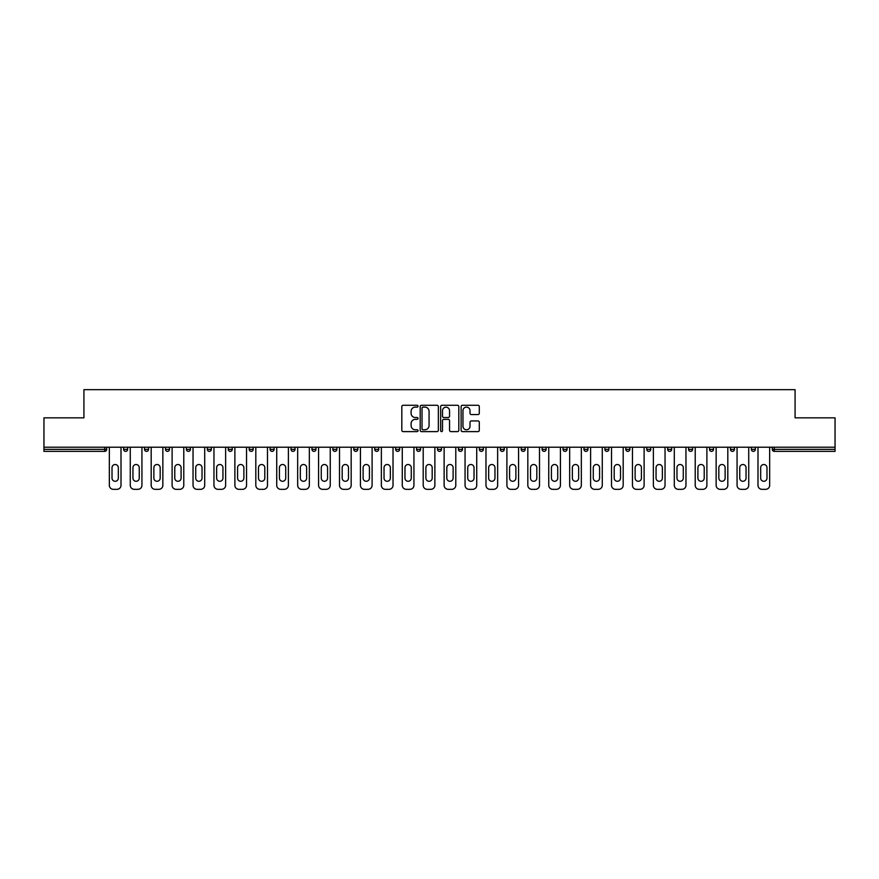 <?xml version="1.0" encoding="UTF-8"?>
<svg xmlns="http://www.w3.org/2000/svg" width="879" height="879" viewBox="0 0 879 879"><rect width="100%" height="100%" fill="white"/><g stroke="black" fill="none" stroke-linecap="round" stroke-linejoin="round"><path stroke-width="1.32" d="M418.041 406.197A0.923 0.923 0 0 0 417.118 405.274L403.131 405.274A1.318 1.318 0 0 0 401.813 406.592L401.813 430.292A1.318 1.318 0 0 0 403.131 431.611L417.118 431.611A0.923 0.923 0 0 0 418.041 430.688A0.923 0.923 0 0 0 417.118 429.765L415.306 429.765A4.208 4.208 0 0 1 411.097 425.546L411.097 423.579A4.208 4.208 0 0 1 415.306 419.36L417.118 419.36A0.923 0.923 0 0 0 418.041 418.437A0.923 0.923 0 0 0 417.118 417.525L415.306 417.525A4.208 4.208 0 0 1 411.097 413.306L411.097 411.328A4.208 4.208 0 0 1 415.306 407.12L417.118 407.12A0.923 0.923 0 0 0 418.041 406.197M477.978 414.558A1.318 1.318 0 0 0 479.297 413.24L479.297 406.592A1.318 1.318 0 0 0 477.978 405.274L462.442 405.274A1.318 1.318 0 0 0 461.123 406.592L461.123 430.292A1.318 1.318 0 0 0 462.442 431.611L477.978 431.611A1.318 1.318 0 0 0 479.297 430.292L479.297 422.261A1.318 1.318 0 0 0 477.978 420.942L471.331 420.942A1.318 1.318 0 0 0 470.012 422.261L470.012 426.238A3.527 3.527 0 0 1 466.485 429.765A3.527 3.527 0 0 1 462.969 426.238L462.969 410.636A3.527 3.527 0 0 1 466.485 407.12A3.527 3.527 0 0 1 470.012 410.636L470.012 413.24A1.318 1.318 0 0 0 471.331 414.558L477.978 414.558M43.95 447.213L43.95 417.833L83.923 417.833L83.923 389.672L795.077 389.672L795.077 417.833L835.05 417.833L835.05 447.213L43.95 447.213L43.95 449.356L104.711 449.356L104.711 447.213M438.346 406.592A1.318 1.318 0 0 0 437.028 405.274L421.491 405.274A1.318 1.318 0 0 0 420.184 406.592L420.184 430.292A1.318 1.318 0 0 0 421.491 431.611L437.028 431.611A1.318 1.318 0 0 0 438.346 430.292L438.346 406.592M441.972 405.274L457.509 405.274A1.318 1.318 0 0 1 458.816 406.592L458.816 430.292A1.318 1.318 0 0 1 457.509 431.611L450.85 431.611A1.318 1.318 0 0 1 449.543 430.292L449.543 420.678A1.318 1.318 0 0 0 448.224 419.36L443.807 419.36A1.318 1.318 0 0 0 442.5 420.678L442.5 430.688A0.923 0.923 0 0 1 441.577 431.611A0.923 0.923 0 0 1 440.654 430.688L440.654 406.592A1.318 1.318 0 0 1 441.972 405.274M104.711 451.366A2.011 2.011 0 0 0 106.722 449.356L104.711 449.356L104.711 451.366A2.011 2.011 0 0 0 106.722 449.356L106.722 447.213L106.722 449.356A2.011 2.011 0 0 1 104.711 451.366L43.95 451.366L43.95 449.356M835.05 447.213L835.05 451.366L774.289 451.366A2.011 2.011 0 0 1 772.278 449.356L772.278 447.213M127.642 447.213L127.642 449.356L123.62 449.356A2.011 2.011 0 0 0 125.631 451.366A2.011 2.011 0 0 1 123.62 449.356L123.62 447.213M144.552 447.213L144.552 449.356L144.552 447.213M148.573 447.213L148.573 449.356L148.573 447.213M169.493 447.213L169.493 449.356L165.472 449.356A2.011 2.011 0 0 0 167.482 451.366A2.011 2.011 0 0 1 165.472 449.356L165.472 447.213M186.392 447.213L186.392 449.356L186.392 447.213M190.424 447.213L190.424 449.356L190.424 447.213M207.323 449.356A2.011 2.011 0 0 0 209.334 451.366A2.011 2.011 0 0 0 211.345 449.356A2.011 2.011 0 0 1 209.334 451.366A2.011 2.011 0 0 0 211.345 449.356L211.345 447.213L211.345 449.356L207.323 449.356A2.011 2.011 0 0 0 209.334 451.366A2.011 2.011 0 0 1 207.323 449.356L207.323 447.213M232.265 447.213L232.265 449.356A2.011 2.011 0 0 1 230.254 451.366A2.011 2.011 0 0 1 228.243 449.356L228.243 447.213M251.185 451.366A2.011 2.011 0 0 0 253.196 449.356L253.196 447.213L253.196 449.356A2.011 2.011 0 0 1 251.185 451.366A2.011 2.011 0 0 1 249.175 449.356L249.175 447.213M272.105 451.366A2.011 2.011 0 0 0 274.116 449.356L274.116 447.213L274.116 449.356A2.011 2.011 0 0 1 272.105 451.366A2.011 2.011 0 0 1 270.095 449.356L270.095 447.213M295.036 447.213L295.036 449.356A2.011 2.011 0 0 1 293.026 451.366A2.011 2.011 0 0 1 291.015 449.356L291.015 447.213M311.946 447.213L311.946 449.356L311.946 447.213M315.968 447.213L315.968 449.356L315.968 447.213M336.888 447.213L336.888 449.356A2.011 2.011 0 0 1 334.877 451.366A2.011 2.011 0 0 1 332.866 449.356L332.866 447.213M353.787 447.213L353.787 449.356L353.787 447.213M357.819 447.213L357.819 449.356A2.011 2.011 0 0 1 355.808 451.366A2.011 2.011 0 0 1 353.787 449.356L357.819 449.356A2.011 2.011 0 0 1 355.808 451.366M378.739 447.213L378.739 449.356L374.718 449.356A2.011 2.011 0 0 0 376.728 451.366A2.011 2.011 0 0 1 374.718 449.356L374.718 447.213M397.649 451.366A2.011 2.011 0 0 0 399.659 449.356L399.659 447.213L399.659 449.356A2.011 2.011 0 0 1 397.649 451.366A2.011 2.011 0 0 1 395.638 449.356L395.638 447.213M420.591 447.213L420.591 449.356A2.011 2.011 0 0 1 418.58 451.366A2.011 2.011 0 0 1 416.569 449.356L416.569 447.213M437.489 447.213L437.489 449.356L437.489 447.213M441.511 447.213L441.511 449.356A2.011 2.011 0 0 1 439.5 451.366A2.011 2.011 0 0 1 437.489 449.356L441.511 449.356A2.011 2.011 0 0 1 439.5 451.366M462.431 447.213L462.431 449.356A2.011 2.011 0 0 1 460.42 451.366A2.011 2.011 0 0 1 458.409 449.356L458.409 447.213M479.341 449.356L483.362 449.356A2.011 2.011 0 0 1 481.351 451.366A2.011 2.011 0 0 0 483.362 449.356L483.362 447.213L483.362 449.356A2.011 2.011 0 0 1 481.351 451.366A2.011 2.011 0 0 1 479.341 449.356L479.341 447.213M504.282 447.213L504.282 449.356A2.011 2.011 0 0 1 502.272 451.366A2.011 2.011 0 0 1 500.261 449.356L500.261 447.213M521.181 447.213L521.181 449.356L521.181 447.213M525.213 447.213L525.213 449.356L525.213 447.213M542.112 447.213L542.112 449.356L542.112 447.213M546.134 447.213L546.134 449.356A2.011 2.011 0 0 1 544.123 451.366A2.011 2.011 0 0 1 542.112 449.356L546.134 449.356A2.011 2.011 0 0 1 544.123 451.366M563.032 447.213L563.032 449.356L563.032 447.213M567.054 447.213L567.054 449.356L567.054 447.213M583.964 447.213L583.964 449.356L583.964 447.213M587.985 447.213L587.985 449.356A2.011 2.011 0 0 1 585.974 451.366A2.011 2.011 0 0 1 583.964 449.356A2.011 2.011 0 0 0 585.974 451.366A2.011 2.011 0 0 0 587.985 449.356A2.011 2.011 0 0 1 585.974 451.366A2.011 2.011 0 0 1 583.964 449.356L587.985 449.356M608.905 447.213L608.905 449.356A2.011 2.011 0 0 1 606.895 451.366A2.011 2.011 0 0 1 604.884 449.356L604.884 447.213M629.825 447.213L629.825 449.356L625.804 449.356A2.011 2.011 0 0 0 627.815 451.366A2.011 2.011 0 0 1 625.804 449.356L625.804 447.213M650.757 447.213L650.757 449.356A2.011 2.011 0 0 1 648.746 451.366A2.011 2.011 0 0 1 646.735 449.356L646.735 447.213M667.655 447.213L667.655 449.356L667.655 447.213M671.677 447.213L671.677 449.356A2.011 2.011 0 0 1 669.666 451.366A2.011 2.011 0 0 1 667.655 449.356A2.011 2.011 0 0 0 669.666 451.366A2.011 2.011 0 0 1 667.655 449.356L671.677 449.356A2.011 2.011 0 0 1 669.666 451.366M692.608 447.213L692.608 449.356A2.011 2.011 0 0 1 690.586 451.366A2.011 2.011 0 0 1 688.576 449.356L688.576 447.213M713.528 447.213L713.528 449.356L709.507 449.356A2.011 2.011 0 0 0 711.518 451.366A2.011 2.011 0 0 1 709.507 449.356L709.507 447.213M734.448 447.213L734.448 449.356A2.011 2.011 0 0 1 732.438 451.366A2.011 2.011 0 0 1 730.427 449.356L730.427 447.213M755.38 447.213L755.38 449.356L751.358 449.356A2.011 2.011 0 0 0 753.369 451.366A2.011 2.011 0 0 1 751.358 449.356L751.358 447.213M127.642 449.356A2.011 2.011 0 0 1 125.631 451.366A2.011 2.011 0 0 0 127.642 449.356A2.011 2.011 0 0 1 125.631 451.366A2.011 2.011 0 0 1 123.62 449.356M146.562 451.366A2.011 2.011 0 0 1 144.552 449.356A2.011 2.011 0 0 0 146.562 451.366A2.011 2.011 0 0 0 148.573 449.356A2.011 2.011 0 0 1 146.562 451.366A2.011 2.011 0 0 1 144.552 449.356L148.573 449.356M169.493 449.356A2.011 2.011 0 0 1 167.482 451.366A2.011 2.011 0 0 0 169.493 449.356A2.011 2.011 0 0 1 167.482 451.366A2.011 2.011 0 0 1 165.472 449.356M188.414 451.366A2.011 2.011 0 0 1 186.392 449.356A2.011 2.011 0 0 0 188.414 451.366A2.011 2.011 0 0 0 190.424 449.356A2.011 2.011 0 0 1 188.414 451.366A2.011 2.011 0 0 1 186.392 449.356L190.424 449.356A2.011 2.011 0 0 1 188.414 451.366M313.957 451.366A2.011 2.011 0 0 1 311.946 449.356L315.968 449.356A2.011 2.011 0 0 1 313.957 451.366A2.011 2.011 0 0 0 315.968 449.356M376.728 451.366A2.011 2.011 0 0 0 378.739 449.356A2.011 2.011 0 0 1 376.728 451.366A2.011 2.011 0 0 1 374.718 449.356M523.192 451.366A2.011 2.011 0 0 1 521.181 449.356L525.213 449.356A2.011 2.011 0 0 1 523.192 451.366A2.011 2.011 0 0 0 525.213 449.356A2.011 2.011 0 0 1 523.192 451.366M565.043 451.366A2.011 2.011 0 0 1 563.032 449.356A2.011 2.011 0 0 0 565.043 451.366A2.011 2.011 0 0 0 567.054 449.356A2.011 2.011 0 0 1 565.043 451.366A2.011 2.011 0 0 1 563.032 449.356L567.054 449.356M627.815 451.366A2.011 2.011 0 0 0 629.825 449.356A2.011 2.011 0 0 1 627.815 451.366A2.011 2.011 0 0 1 625.804 449.356M711.518 451.366A2.011 2.011 0 0 0 713.528 449.356A2.011 2.011 0 0 1 711.518 451.366A2.011 2.011 0 0 1 709.507 449.356M755.38 449.356A2.011 2.011 0 0 1 753.369 451.366A2.011 2.011 0 0 0 755.38 449.356A2.011 2.011 0 0 1 753.369 451.366A2.011 2.011 0 0 1 751.358 449.356M422.942 407.12A0.923 0.923 0 0 0 422.019 408.043L422.019 428.842A0.923 0.923 0 0 0 422.942 429.765L424.854 429.765A4.208 4.208 0 0 0 429.062 425.546L429.062 411.328A4.208 4.208 0 0 0 424.854 407.12L422.942 407.12M449.543 410.702A3.527 3.527 0 0 0 446.016 407.186A3.527 3.527 0 0 0 442.5 410.702L442.5 416.206A1.318 1.318 0 0 0 443.807 417.525L448.224 417.525A1.318 1.318 0 0 0 449.543 416.206L449.543 410.702M121.005 447.213L121.005 485.307A4.021 4.021 0 0 1 116.984 489.328L113.358 489.328A4.021 4.021 0 0 1 109.337 485.307L109.337 447.213M112.018 467.672A3.153 3.153 0 0 1 115.171 464.519A3.153 3.153 0 0 1 118.324 467.672L118.324 478.132A3.153 3.153 0 0 1 115.171 481.285A3.153 3.153 0 0 1 112.018 478.132L112.018 467.672M141.937 447.213L141.937 485.307A4.021 4.021 0 0 1 137.904 489.328L134.289 489.328A4.021 4.021 0 0 1 130.268 485.307L130.268 447.213M132.949 467.672A3.153 3.153 0 0 1 136.102 464.519A3.153 3.153 0 0 1 139.245 467.672L139.245 478.132A3.153 3.153 0 0 1 136.102 481.285A3.153 3.153 0 0 1 132.949 478.132L132.949 467.672M162.857 447.213L162.857 485.307A4.021 4.021 0 0 1 158.835 489.328L155.209 489.328A4.021 4.021 0 0 1 151.188 485.307L151.188 447.213M153.869 467.672A3.153 3.153 0 0 1 157.022 464.519A3.153 3.153 0 0 1 160.176 467.672L160.176 478.132A3.153 3.153 0 0 1 157.022 481.285A3.153 3.153 0 0 1 153.869 478.132L153.869 467.672M183.777 447.213L183.777 485.307A4.021 4.021 0 0 1 179.755 489.328L176.141 489.328A4.021 4.021 0 0 1 172.108 485.307L172.108 447.213M174.789 467.672A3.153 3.153 0 0 1 177.943 464.519A3.153 3.153 0 0 1 181.096 467.672L181.096 478.132A3.153 3.153 0 0 1 177.943 481.285A3.153 3.153 0 0 1 174.789 478.132L174.789 467.672M204.708 447.213L204.708 485.307A4.021 4.021 0 0 1 200.676 489.328L197.061 489.328A4.021 4.021 0 0 1 193.039 485.307L193.039 447.213M195.72 467.672A3.153 3.153 0 0 1 198.874 464.519A3.153 3.153 0 0 1 202.027 467.672L202.027 478.132A3.153 3.153 0 0 1 198.874 481.285A3.153 3.153 0 0 1 195.72 478.132L195.72 467.672M225.628 447.213L225.628 485.307A4.021 4.021 0 0 1 221.607 489.328L217.981 489.328A4.021 4.021 0 0 1 213.96 485.307L213.96 447.213M216.641 467.672A3.153 3.153 0 0 1 219.794 464.519A3.153 3.153 0 0 1 222.947 467.672L222.947 478.132A3.153 3.153 0 0 1 219.794 481.285A3.153 3.153 0 0 1 216.641 478.132L216.641 467.672M246.549 447.213L246.549 485.307A4.021 4.021 0 0 1 242.527 489.328L238.912 489.328A4.021 4.021 0 0 1 234.88 485.307L234.88 447.213M237.572 467.672A3.153 3.153 0 0 1 240.714 464.519A3.153 3.153 0 0 1 243.868 467.672L243.868 478.132A3.153 3.153 0 0 1 240.714 481.285A3.153 3.153 0 0 1 237.572 478.132L237.572 467.672M267.48 447.213L267.48 485.307A4.021 4.021 0 0 1 263.458 489.328L259.832 489.328A4.021 4.021 0 0 1 255.811 485.307L255.811 447.213M258.492 467.672A3.153 3.153 0 0 1 261.645 464.519A3.153 3.153 0 0 1 264.799 467.672L264.799 478.132A3.153 3.153 0 0 1 261.645 481.285A3.153 3.153 0 0 1 258.492 478.132L258.492 467.672M288.4 447.213L288.4 485.307A4.021 4.021 0 0 1 284.378 489.328L280.753 489.328A4.021 4.021 0 0 1 276.731 485.307L276.731 447.213M279.412 467.672A3.153 3.153 0 0 1 282.566 464.519A3.153 3.153 0 0 1 285.719 467.672L285.719 478.132A3.153 3.153 0 0 1 282.566 481.285A3.153 3.153 0 0 1 279.412 478.132L279.412 467.672M309.331 447.213L309.331 485.307A4.021 4.021 0 0 1 305.299 489.328L301.684 489.328A4.021 4.021 0 0 1 297.662 485.307L297.662 447.213M300.343 467.672A3.153 3.153 0 0 1 303.497 464.519A3.153 3.153 0 0 1 306.639 467.672L306.639 478.132A3.153 3.153 0 0 1 303.497 481.285A3.153 3.153 0 0 1 300.343 478.132L300.343 467.672M330.251 447.213L330.251 485.307A4.021 4.021 0 0 1 326.23 489.328L322.604 489.328A4.021 4.021 0 0 1 318.583 485.307L318.583 447.213M321.264 467.672A3.153 3.153 0 0 1 324.417 464.519A3.153 3.153 0 0 1 327.57 467.672L327.57 478.132A3.153 3.153 0 0 1 324.417 481.285A3.153 3.153 0 0 1 321.264 478.132L321.264 467.672M351.171 447.213L351.171 485.307A4.021 4.021 0 0 1 347.15 489.328L343.535 489.328A4.021 4.021 0 0 1 339.503 485.307L339.503 447.213M342.184 467.672A3.153 3.153 0 0 1 345.337 464.519A3.153 3.153 0 0 1 348.491 467.672L348.491 478.132A3.153 3.153 0 0 1 345.337 481.285A3.153 3.153 0 0 1 342.184 478.132L342.184 467.672M372.103 447.213L372.103 485.307A4.021 4.021 0 0 1 368.07 489.328L364.455 489.328A4.021 4.021 0 0 1 360.434 485.307L360.434 447.213M363.115 467.672A3.153 3.153 0 0 1 366.268 464.519A3.153 3.153 0 0 1 369.422 467.672L369.422 478.132A3.153 3.153 0 0 1 366.268 481.285A3.153 3.153 0 0 1 363.115 478.132L363.115 467.672M393.023 447.213L393.023 485.307A4.021 4.021 0 0 1 389.001 489.328L385.376 489.328A4.021 4.021 0 0 1 381.354 485.307L381.354 447.213M384.035 467.672A3.153 3.153 0 0 1 387.189 464.519A3.153 3.153 0 0 1 390.342 467.672L390.342 478.132A3.153 3.153 0 0 1 387.189 481.285A3.153 3.153 0 0 1 384.035 478.132L384.035 467.672M413.943 447.213L413.943 485.307A4.021 4.021 0 0 1 409.922 489.328L406.307 489.328A4.021 4.021 0 0 1 402.274 485.307L402.274 447.213M404.966 467.672A3.153 3.153 0 0 1 408.109 464.519A3.153 3.153 0 0 1 411.262 467.672L411.262 478.132A3.153 3.153 0 0 1 408.109 481.285A3.153 3.153 0 0 1 404.966 478.132L404.966 467.672M434.874 447.213L434.874 485.307A4.021 4.021 0 0 1 430.853 489.328L427.227 489.328A4.021 4.021 0 0 1 423.206 485.307L423.206 447.213M425.886 467.672A3.153 3.153 0 0 1 429.04 464.519A3.153 3.153 0 0 1 432.193 467.672L432.193 478.132A3.153 3.153 0 0 1 429.04 481.285A3.153 3.153 0 0 1 425.886 478.132L425.886 467.672M455.794 447.213L455.794 485.307A4.021 4.021 0 0 1 451.773 489.328L448.147 489.328A4.021 4.021 0 0 1 444.126 485.307L444.126 447.213M446.807 467.672A3.153 3.153 0 0 1 449.96 464.519A3.153 3.153 0 0 1 453.114 467.672L453.114 478.132A3.153 3.153 0 0 1 449.96 481.285A3.153 3.153 0 0 1 446.807 478.132L446.807 467.672M476.726 447.213L476.726 485.307A4.021 4.021 0 0 1 472.693 489.328L469.078 489.328A4.021 4.021 0 0 1 465.057 485.307L465.057 447.213M467.738 467.672A3.153 3.153 0 0 1 470.891 464.519A3.153 3.153 0 0 1 474.034 467.672L474.034 478.132A3.153 3.153 0 0 1 470.891 481.285A3.153 3.153 0 0 1 467.738 478.132L467.738 467.672M497.646 447.213L497.646 485.307A4.021 4.021 0 0 1 493.624 489.328L489.999 489.328A4.021 4.021 0 0 1 485.977 485.307L485.977 447.213M488.658 467.672A3.153 3.153 0 0 1 491.811 464.519A3.153 3.153 0 0 1 494.965 467.672L494.965 478.132A3.153 3.153 0 0 1 491.811 481.285A3.153 3.153 0 0 1 488.658 478.132L488.658 467.672M518.566 447.213L518.566 485.307A4.021 4.021 0 0 1 514.545 489.328L510.93 489.328A4.021 4.021 0 0 1 506.897 485.307L506.897 447.213M509.578 467.672A3.153 3.153 0 0 1 512.732 464.519A3.153 3.153 0 0 1 515.885 467.672L515.885 478.132A3.153 3.153 0 0 1 512.732 481.285A3.153 3.153 0 0 1 509.578 478.132L509.578 467.672M539.497 447.213L539.497 485.307A4.021 4.021 0 0 1 535.465 489.328L531.85 489.328A4.021 4.021 0 0 1 527.829 485.307L527.829 447.213M530.509 467.672A3.153 3.153 0 0 1 533.663 464.519A3.153 3.153 0 0 1 536.816 467.672L536.816 478.132A3.153 3.153 0 0 1 533.663 481.285A3.153 3.153 0 0 1 530.509 478.132L530.509 467.672M560.417 447.213L560.417 485.307A4.021 4.021 0 0 1 556.396 489.328L552.77 489.328A4.021 4.021 0 0 1 548.749 485.307L548.749 447.213M551.43 467.672A3.153 3.153 0 0 1 554.583 464.519A3.153 3.153 0 0 1 557.736 467.672L557.736 478.132A3.153 3.153 0 0 1 554.583 481.285A3.153 3.153 0 0 1 551.43 478.132L551.43 467.672M581.338 447.213L581.338 485.307A4.021 4.021 0 0 1 577.316 489.328L573.701 489.328A4.021 4.021 0 0 1 569.669 485.307L569.669 447.213M572.361 467.672A3.153 3.153 0 0 1 575.503 464.519A3.153 3.153 0 0 1 578.657 467.672L578.657 478.132A3.153 3.153 0 0 1 575.503 481.285A3.153 3.153 0 0 1 572.361 478.132L572.361 467.672M602.269 447.213L602.269 485.307A4.021 4.021 0 0 1 598.247 489.328L594.622 489.328A4.021 4.021 0 0 1 590.6 485.307L590.6 447.213M593.281 467.672A3.153 3.153 0 0 1 596.434 464.519A3.153 3.153 0 0 1 599.588 467.672L599.588 478.132A3.153 3.153 0 0 1 596.434 481.285A3.153 3.153 0 0 1 593.281 478.132L593.281 467.672M623.189 447.213L623.189 485.307A4.021 4.021 0 0 1 619.168 489.328L615.542 489.328A4.021 4.021 0 0 1 611.52 485.307L611.52 447.213M614.201 467.672A3.153 3.153 0 0 1 617.355 464.519A3.153 3.153 0 0 1 620.508 467.672L620.508 478.132A3.153 3.153 0 0 1 617.355 481.285A3.153 3.153 0 0 1 614.201 478.132L614.201 467.672M644.12 447.213L644.12 485.307A4.021 4.021 0 0 1 640.088 489.328L636.473 489.328A4.021 4.021 0 0 1 632.451 485.307L632.451 447.213M635.132 467.672A3.153 3.153 0 0 1 638.286 464.519A3.153 3.153 0 0 1 641.428 467.672L641.428 478.132A3.153 3.153 0 0 1 638.286 481.285A3.153 3.153 0 0 1 635.132 478.132L635.132 467.672M665.04 447.213L665.04 485.307A4.021 4.021 0 0 1 661.019 489.328L657.393 489.328A4.021 4.021 0 0 1 653.372 485.307L653.372 447.213M656.053 467.672A3.153 3.153 0 0 1 659.206 464.519A3.153 3.153 0 0 1 662.359 467.672L662.359 478.132A3.153 3.153 0 0 1 659.206 481.285A3.153 3.153 0 0 1 656.053 478.132L656.053 467.672M685.961 447.213L685.961 485.307A4.021 4.021 0 0 1 681.939 489.328L678.324 489.328A4.021 4.021 0 0 1 674.292 485.307L674.292 447.213M676.973 467.672A3.153 3.153 0 0 1 680.126 464.519A3.153 3.153 0 0 1 683.28 467.672L683.28 478.132A3.153 3.153 0 0 1 680.126 481.285A3.153 3.153 0 0 1 676.973 478.132L676.973 467.672M706.892 447.213L706.892 485.307A4.021 4.021 0 0 1 702.859 489.328L699.244 489.328A4.021 4.021 0 0 1 695.223 485.307L695.223 447.213M697.904 467.672A3.153 3.153 0 0 1 701.057 464.519A3.153 3.153 0 0 1 704.211 467.672L704.211 478.132A3.153 3.153 0 0 1 701.057 481.285A3.153 3.153 0 0 1 697.904 478.132L697.904 467.672M727.812 447.213L727.812 485.307A4.021 4.021 0 0 1 723.791 489.328L720.165 489.328A4.021 4.021 0 0 1 716.143 485.307L716.143 447.213M718.824 467.672A3.153 3.153 0 0 1 721.978 464.519A3.153 3.153 0 0 1 725.131 467.672L725.131 478.132A3.153 3.153 0 0 1 721.978 481.285A3.153 3.153 0 0 1 718.824 478.132L718.824 467.672M748.732 447.213L748.732 485.307A4.021 4.021 0 0 1 744.711 489.328L741.096 489.328A4.021 4.021 0 0 1 737.063 485.307L737.063 447.213M739.755 467.672A3.153 3.153 0 0 1 742.898 464.519A3.153 3.153 0 0 1 746.051 467.672L746.051 478.132A3.153 3.153 0 0 1 742.898 481.285A3.153 3.153 0 0 1 739.755 478.132L739.755 467.672M769.663 447.213L769.663 485.307A4.021 4.021 0 0 1 765.642 489.328L762.016 489.328A4.021 4.021 0 0 1 757.995 485.307L757.995 447.213M760.676 467.672A3.153 3.153 0 0 1 763.829 464.519A3.153 3.153 0 0 1 766.982 467.672L766.982 478.132A3.153 3.153 0 0 1 763.829 481.285A3.153 3.153 0 0 1 760.676 478.132L760.676 467.672M774.289 447.213L774.289 449.356L835.05 449.356M772.278 449.356L774.289 449.356L774.289 451.366M230.254 451.366A2.011 2.011 0 0 0 232.265 449.356L228.243 449.356M253.196 449.356L249.175 449.356M274.116 449.356L270.095 449.356M293.026 451.366A2.011 2.011 0 0 0 295.036 449.356L291.015 449.356M334.877 451.366A2.011 2.011 0 0 0 336.888 449.356L332.866 449.356M399.659 449.356L395.638 449.356M418.58 451.366A2.011 2.011 0 0 0 420.591 449.356L416.569 449.356M460.42 451.366A2.011 2.011 0 0 0 462.431 449.356L458.409 449.356M502.272 451.366A2.011 2.011 0 0 0 504.282 449.356L500.261 449.356M606.895 451.366A2.011 2.011 0 0 0 608.905 449.356L604.884 449.356M648.746 451.366A2.011 2.011 0 0 0 650.757 449.356L646.735 449.356M690.586 451.366A2.011 2.011 0 0 0 692.608 449.356L688.576 449.356M732.438 451.366A2.011 2.011 0 0 0 734.448 449.356L730.427 449.356"/></g></svg>
